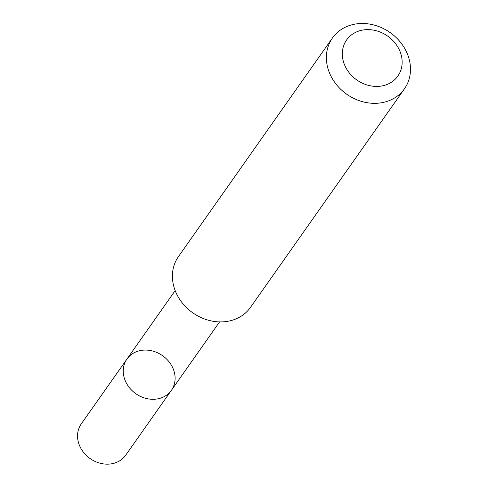 <?xml version="1.0" encoding="UTF-8"?>
<svg xmlns="http://www.w3.org/2000/svg" width="488" height="488" viewBox="0 0 488 488"><rect width="100%" height="100%" fill="white"/><g stroke="black" fill="none" stroke-linecap="round" stroke-linejoin="round"><path stroke-width="0.73" d="M123.311 369.361A27.169 23.241 -144.8 0 1 126.965 359.034A27.169 23.241 -144.8 0 1 162.559 355.679A27.169 23.241 -144.8 0 1 171.392 390.327A27.169 23.241 -144.8 0 1 141.349 396.805A27.169 23.241 -144.8 0 1 123.311 369.361A27.169 23.241 -144.8 0 1 126.965 359.034L81.27 423.895A27.175 23.247 35.2 0 0 77.61 434.222A27.175 23.247 35.2 0 0 95.654 461.678A27.175 23.247 35.2 0 0 125.703 455.194L171.392 390.327A27.169 23.241 -144.8 0 1 141.349 396.805A27.169 23.241 -144.8 0 1 123.311 369.361M332.401 38.033L178.443 256.603A44.066 37.692 35.2 0 0 192.76 312.802A44.066 37.692 35.2 0 0 250.496 307.361L404.46 88.785A44.066 37.692 35.2 0 0 410.39 72.035A44.066 37.692 35.2 0 0 381.134 27.517A44.066 37.692 35.2 0 0 332.401 38.033A44.066 37.692 35.2 0 0 346.724 94.227A44.066 37.692 35.2 0 0 404.46 88.785M402.069 64.16A31.348 26.816 35.2 0 0 359.15 30.939A31.348 26.816 35.2 0 0 355.459 78.964A31.348 26.816 35.2 0 0 402.069 64.16M175.168 290.61L126.965 359.034M219.582 321.891L171.392 390.327"/></g></svg>
